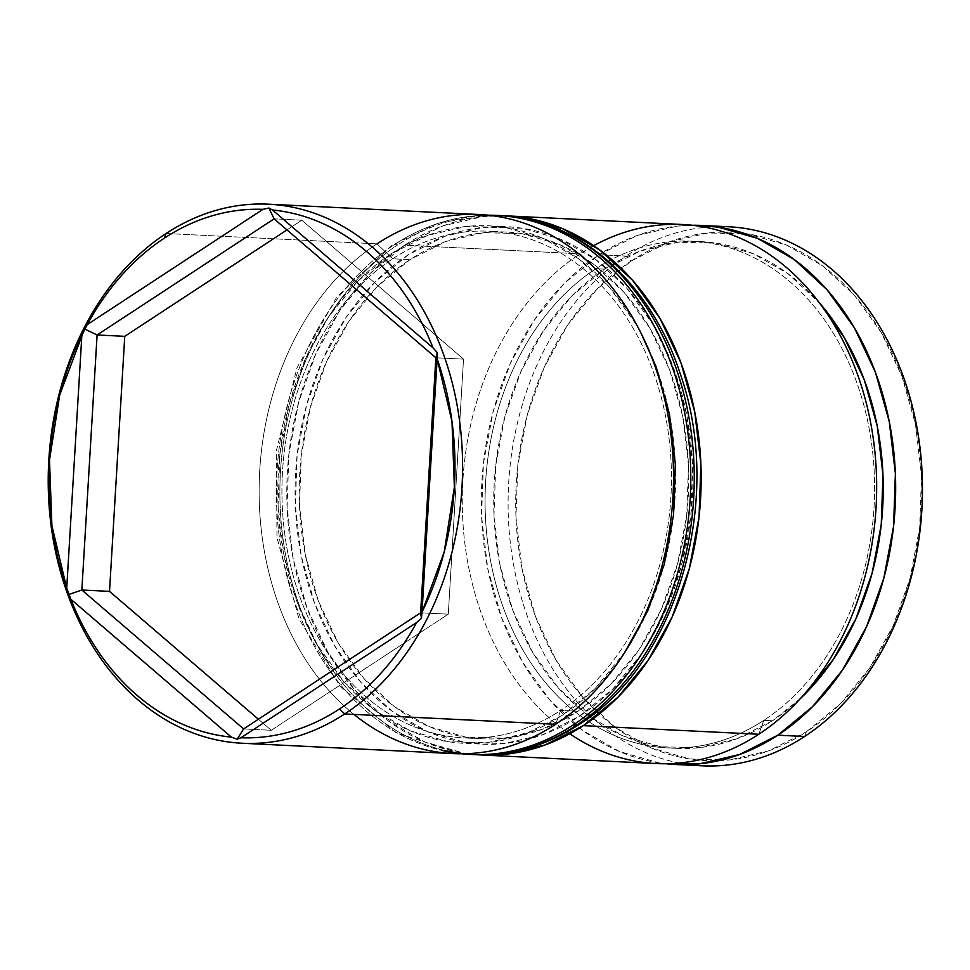 <?xml version="1.0" encoding="UTF-8"?>
<svg xmlns="http://www.w3.org/2000/svg" width="970" height="970" viewBox="0 0 970 970"><rect width="100%" height="100%" fill="white"/><g stroke="black" fill="none" stroke-linecap="round" stroke-linejoin="round"><path stroke-width="0.73" stroke-dasharray="4.85 3.64" d="M569.754 733.781A269.854 207.022 92.8 0 1 462.35 493.524A269.854 207.022 92.8 0 1 580.133 253.813L595.859 268.726A253.655 194.594 -87.2 0 0 504.109 609.815A253.655 194.594 -87.2 0 0 763.814 720.346L758.807 734.254L763.814 720.346A253.655 194.594 92.8 0 1 667.409 747.894A253.655 194.594 92.8 0 1 488.613 549.178A253.655 194.594 92.8 0 1 595.859 268.726L604.504 269.151A253.655 194.594 -87.2 0 0 497.258 549.602A253.655 194.594 -87.2 0 0 676.054 748.319A253.655 194.594 -87.2 0 0 772.46 720.771L763.814 720.346L772.46 720.771L736.569 738.922L698.824 747.7L660.679 746.767L623.601 736.145L589.033 716.272L558.271 687.875L532.518 652.082L512.754 610.239L499.744 563.97L493.997 515.058L495.718 465.357L504.849 416.809L521.035 371.255L543.649 330.455L571.839 295.983L604.504 269.151L640.406 251L678.139 242.221L716.284 243.167L753.363 253.776L787.943 273.661L819.517 302.992A253.655 194.594 -87.2 0 0 700.91 241.603A253.655 194.594 -87.2 0 0 604.504 269.151L595.859 268.726A253.655 194.594 92.8 0 1 692.265 241.178A253.655 194.594 92.8 0 1 871.06 439.895A253.655 194.594 92.8 0 1 763.814 720.346A253.655 194.594 -87.2 0 0 855.564 379.258A253.655 194.594 -87.2 0 0 595.859 268.726L580.133 253.813A269.854 207.022 -87.2 0 0 466.036 552.16A269.854 207.022 -87.2 0 0 656.253 763.56M353.904 714.393A269.854 207.022 92.8 0 1 259.548 473.93A269.854 207.022 92.8 0 1 376.99 243.846L392.717 258.772A253.655 194.594 -87.2 0 0 300.967 599.86A253.655 194.594 -87.2 0 0 560.672 710.379L555.664 724.287L560.672 710.379A253.655 194.594 92.8 0 1 464.266 737.928A253.655 194.594 92.8 0 1 285.471 539.211A253.655 194.594 92.8 0 1 392.717 258.772L410.007 259.62A253.655 194.594 -87.2 0 0 302.761 540.06A253.655 194.594 -87.2 0 0 481.556 738.776A253.655 194.594 -87.2 0 0 577.962 711.228L560.672 710.379L577.962 711.228L542.06 729.379L504.327 738.158L466.182 737.224L429.104 726.615L394.523 706.73L363.774 678.345L338.021 642.54L318.257 600.709L305.247 554.44L299.5 505.515L301.221 455.827L310.351 407.267L326.526 361.713L349.151 320.924L377.342 286.441L410.007 259.62L445.909 241.469L483.642 232.691L521.787 233.624L558.865 244.234L593.446 264.119L624.195 292.503L649.948 328.309L669.712 370.14L682.722 416.409L688.47 465.333L686.748 515.021L677.618 563.582L661.443 609.136L638.818 649.924L610.627 684.408L577.962 711.228A253.655 194.594 -87.2 0 0 685.208 430.789A253.655 194.594 -87.2 0 0 506.413 232.072A253.655 194.594 -87.2 0 0 410.007 259.62L392.717 258.772A253.655 194.594 92.8 0 1 489.122 231.224A253.655 194.594 92.8 0 1 667.918 429.94A253.655 194.594 92.8 0 1 560.672 710.379A253.655 194.594 -87.2 0 0 652.422 369.291A253.655 194.594 -87.2 0 0 392.717 258.772L376.99 243.846A269.854 207.022 -87.2 0 0 262.894 542.194A269.854 207.022 -87.2 0 0 453.111 753.593M688.7 764.578A269.854 207.022 92.8 0 1 510.693 545.843A269.854 207.022 92.8 0 1 625.941 256.056L631.191 261.027A264.458 202.875 -87.2 0 0 535.537 616.629A264.458 202.875 -87.2 0 0 806.288 731.865L804.615 736.497L806.288 731.865L768.87 750.792L729.513 759.934L689.755 758.964L651.1 747.894L615.053 727.173L582.982 697.576L556.137 660.255L535.537 616.629L521.969 568.396L515.979 517.398L517.774 465.588L527.28 414.966L544.158 367.472L567.741 324.938L597.132 288.999L631.191 261.027L668.609 242.1L707.954 232.958L747.724 233.928L786.379 244.998L822.427 265.719L854.497 295.316L881.342 332.637L901.942 376.263L915.498 424.496L921.5 475.494L919.705 527.304L910.187 577.926L893.321 625.42L869.738 667.954L840.347 703.893L806.288 731.865A264.458 202.875 -87.2 0 0 901.942 376.263A264.458 202.875 -87.2 0 0 631.191 261.027L625.941 256.056A269.854 207.022 -87.2 0 0 511.857 554.404A269.854 207.022 -87.2 0 0 702.062 765.803M166.064 233.503L376.99 243.846L166.064 233.503M477.337 754.745A269.854 207.022 92.8 0 1 290.236 541.369A269.854 207.022 92.8 0 1 404.648 245.204L580.133 253.813L404.648 245.204A269.854 207.022 92.8 0 1 507.201 215.898L508.147 215.946M599.145 254.746L625.941 256.056L599.145 254.746A269.854 207.022 92.8 0 1 692.18 225.258L677.484 226.095L637.326 235.431L599.145 254.746L564.394 283.276L534.409 319.954L510.341 363.362L493.124 411.813L483.412 463.478L481.581 516.331L487.704 568.384L501.538 617.599L522.563 662.11L549.954 700.194L582.679 730.398L619.466 751.544L658.909 762.832L665.76 763.742A269.854 207.022 92.8 0 1 484.212 547.019A269.854 207.022 92.8 0 1 599.145 254.746M728.494 226.75A269.854 207.022 -87.2 0 0 625.941 256.056A269.854 207.022 92.8 0 1 715.072 226.665M800.104 698.849L772.46 720.771A253.655 194.594 -87.2 0 0 800.104 698.837M682.686 224.506A269.854 207.022 -87.2 0 0 580.133 253.813A269.854 207.022 92.8 0 1 593.688 245.665M503.672 215.764L482.987 216.552L442.829 225.889L404.648 245.204L369.897 273.746L339.912 310.424L315.844 353.82L298.627 402.283L288.914 453.936L287.084 506.801L293.207 558.841L307.041 608.069L328.066 652.567L355.457 690.652L388.182 720.855L424.969 742.001L464.412 753.29L477.288 754.745M479.544 214.54A269.854 207.022 -87.2 0 0 376.99 243.846M301.767 220.202L286.974 229.914L301.767 220.202L274.11 218.856L301.767 220.202L463.527 359.13L435.87 357.772L463.527 359.13L301.767 220.202M448.286 614.168L463.527 359.13L448.286 614.168L420.616 612.81L448.286 614.168L271.273 730.289L243.615 728.931L271.273 730.289L448.286 614.168M258.396 719.231L271.273 730.289L258.396 719.231M625.262 651.61L595.822 687.791L562.454 715.193A259.051 198.741 92.8 0 1 297.232 602.309A259.051 198.741 92.8 0 1 390.934 253.958L427.588 235.431L466.133 226.459L505.091 227.416L542.957 238.256L578.265 258.566L609.681 287.556L635.98 324.113L640.867 332.843M470.389 754.442A269.854 207.022 92.8 0 1 280.185 543.042A269.854 207.022 92.8 0 1 394.269 244.695A269.854 207.022 -87.2 0 0 277.941 524.54A269.854 207.022 -87.2 0 0 441.75 750.404M408.224 254.807A259.051 198.741 -87.2 0 0 314.522 603.158A259.051 198.741 -87.2 0 0 579.745 716.042L613.113 688.639L641.897 653.428L664.996 611.767L681.534 565.243L690.846 515.652L692.604 464.909L686.736 414.942L673.447 367.691L653.271 324.962L626.972 288.405L595.556 259.414L560.236 239.105L522.381 228.265L483.424 227.307L444.878 236.268L408.224 254.807L374.856 282.209L346.072 317.42L322.974 359.082L306.435 405.605L297.111 455.197L295.365 505.94L301.233 555.907L314.522 603.158L334.699 645.887L360.998 682.443L392.413 711.434L427.734 731.744L465.588 742.583L504.545 743.541L543.091 734.569L579.745 716.042A259.051 198.741 -87.2 0 0 673.447 367.691A259.051 198.741 -87.2 0 0 408.224 254.807M445.218 750.574A269.854 207.022 92.8 0 1 281.397 524.709A269.854 207.022 92.8 0 1 397.736 244.864A269.854 207.022 -87.2 0 0 283.483 542.109A269.854 207.022 -87.2 0 0 472.123 754.514M525.461 219.426A269.854 207.022 -87.2 0 0 394.269 244.695L397.736 244.864L394.269 244.695A269.854 207.022 92.8 0 1 488.177 215.207M500.29 215.558A269.854 207.022 -87.2 0 0 397.736 244.864A269.854 207.022 92.8 0 1 528.929 219.596M562.454 715.193L525.801 733.732L487.255 742.693L448.298 741.735L410.443 730.895L375.123 710.586L343.707 681.595L317.408 645.038L297.232 602.309L283.943 555.058L278.075 505.091L279.833 454.348L289.145 404.757L305.683 358.233L328.781 316.572L357.566 281.361L390.934 253.958A259.051 198.741 92.8 0 1 656.156 366.842A259.051 198.741 92.8 0 1 562.454 715.193M481.556 738.776L464.266 737.928M676.054 748.319L667.409 747.894M702.644 225.476L701.698 225.44M700.91 241.603L692.265 241.178M506.413 232.072L489.122 231.224M488.116 215.194L438.683 222.954L391.928 245.277L336.832 296.917L296.953 367.921L276.304 450.977L276.971 537.55L298.918 618.727L340.009 686.166L396.184 732.871L461.696 753.787"/><path stroke-width="1.45" d="M593.688 245.665A269.854 207.022 92.8 0 1 859.481 380.046A269.854 207.022 92.8 0 1 758.807 734.254A269.854 207.022 -87.2 0 0 872.891 435.906A269.854 207.022 -87.2 0 0 682.686 224.506L507.201 215.898A269.854 207.022 92.8 0 1 697.406 427.297A269.854 207.022 92.8 0 1 583.322 725.645L758.807 734.254L583.322 725.645A269.854 207.022 92.8 0 1 480.768 754.951L656.253 763.56A269.854 207.022 -87.2 0 0 758.807 734.254A269.854 207.022 92.8 0 1 569.754 733.781M242.185 743.25A269.854 207.022 92.8 0 1 51.98 531.851A269.854 207.022 92.8 0 1 166.064 233.503A269.854 207.022 92.8 0 1 268.617 204.197A269.854 207.022 92.8 0 1 458.822 415.596A269.854 207.022 92.8 0 1 344.738 713.944L555.664 724.287L344.738 713.944L339.488 708.973A264.458 202.875 92.8 0 1 240.936 737.77L237.116 739.213L231.406 737.127A264.458 202.875 92.8 0 1 70.846 599.242L66.724 588.172A264.458 202.875 92.8 0 1 81.868 335.026L87.264 324.586A264.458 202.875 92.8 0 1 164.391 238.135L166.064 233.503A269.854 207.022 -87.2 0 0 68.458 596.368A269.854 207.022 -87.2 0 0 344.738 713.944A269.854 207.022 92.8 0 1 242.185 743.25L453.111 753.593A269.854 207.022 -87.2 0 0 555.664 724.287A269.854 207.022 92.8 0 1 353.904 714.393M675.265 764.481A269.854 207.022 92.8 0 1 665.772 763.742L699.479 763.827L739.637 754.49L777.819 735.187L812.569 706.645L842.554 669.967L866.622 626.559L883.84 578.108L893.552 526.455L895.383 473.59L889.26 421.538L875.425 372.322L854.4 327.811L827.01 289.727L794.284 259.536L757.497 238.377L718.055 227.089L692.156 225.258A269.854 207.022 92.8 0 1 701.698 225.44A269.854 207.022 92.8 0 1 891.903 436.839A269.854 207.022 92.8 0 1 777.819 735.187L804.615 736.497L777.819 735.187A269.854 207.022 92.8 0 1 675.265 764.481L702.062 765.803A269.854 207.022 -87.2 0 0 804.615 736.497A269.854 207.022 92.8 0 1 688.7 764.578M480.768 754.951A269.854 207.022 92.8 0 1 477.337 754.745M422.023 612.082L444.175 552.075L454.372 487.183L451.984 421.441L437.155 358.936L421.441 618.278L416.615 622.522L240.936 737.77C257.911 738.388 274.752 736.266 291.436 731.392C308.133 726.518 324.15 719.037 339.488 708.973C354.838 698.897 369.049 686.554 382.107 671.907C395.154 657.272 406.66 640.806 416.615 622.522A264.458 202.875 92.8 0 1 339.488 708.973L344.738 713.944A269.854 207.022 -87.2 0 0 442.344 351.079A269.854 207.022 -87.2 0 0 166.064 233.503L164.391 238.135C149.04 248.211 134.842 260.554 121.783 275.201C108.725 289.836 97.218 306.302 87.264 324.586L262.955 209.338C245.968 208.72 229.138 210.842 212.442 215.716C195.758 220.59 179.741 228.071 164.391 238.135A264.458 202.875 92.8 0 1 262.955 209.338L268.872 208.004L272.485 209.981L433.032 347.866C425.345 328.381 415.887 310.509 404.684 294.237C393.468 277.966 380.858 263.804 366.83 251.763C352.801 239.711 337.803 230.157 321.822 223.076C305.853 216.007 289.412 211.642 272.485 209.981A264.458 202.875 92.8 0 1 433.032 347.866L437.325 352.68L437.155 358.936A264.458 202.875 92.8 0 1 422.023 612.082L437.325 352.68L433.032 347.866L272.485 209.981L268.872 208.004L262.955 209.338L87.264 324.586L84.535 328.939L59.703 395.045L49.506 459.925L51.895 525.667L66.724 588.172L81.868 335.026L66.724 588.172L68.652 594.537L81.856 590.015L97.097 334.977L124.754 336.335L109.513 591.373L81.856 590.015L109.513 591.373L258.396 719.231L109.513 591.373L124.754 336.335L97.097 334.977L274.11 218.856L435.87 357.772L420.616 612.81L243.615 728.931L81.856 590.015L97.097 334.977L84.535 328.939L97.097 334.977L274.11 218.856L268.872 208.004L274.11 218.856L435.87 357.772L437.325 352.68L435.87 357.772L420.616 612.81L243.615 728.931L81.856 590.015L68.652 594.537L70.846 599.242C78.546 618.727 87.991 636.599 99.207 652.871C110.41 669.142 123.032 683.304 137.061 695.344C151.09 707.397 166.088 716.951 182.057 724.032C198.025 731.101 214.479 735.466 231.406 737.127L70.846 599.242L231.406 737.127L237.116 739.213L243.615 728.931L237.116 739.213L240.936 737.77L416.615 622.522L421.441 618.278L420.616 612.81L421.441 618.278L422.023 612.082M715.072 226.665A269.854 207.022 92.8 0 1 917.329 429.637A269.854 207.022 92.8 0 1 804.615 736.497A269.854 207.022 -87.2 0 0 918.699 438.149A269.854 207.022 -87.2 0 0 728.494 226.75L701.698 225.44M819.517 302.992L844.446 337.839L864.209 379.682L877.219 425.951L882.967 474.863L881.245 524.564L872.115 573.112L855.94 618.666L833.315 659.467L805.124 693.938L800.104 698.849A253.655 194.594 -87.2 0 0 819.517 302.992M477.288 754.745L504.982 754.296L545.14 744.96L583.322 725.645L618.072 697.103L648.057 660.424L672.125 617.029L689.343 568.565L699.055 516.913L700.886 464.048L694.762 412.007L680.928 362.78L659.903 318.281L632.513 280.197L599.787 249.993L563 228.847L523.558 217.547L503.672 215.764M376.99 243.846A269.854 207.022 92.8 0 1 653.271 361.422A269.854 207.022 92.8 0 1 555.664 724.287A269.854 207.022 -87.2 0 0 669.749 425.939A269.854 207.022 -87.2 0 0 479.544 214.54L268.617 204.197M286.974 229.914L124.754 336.335L286.974 229.914M441.75 750.404A269.854 207.022 -87.2 0 0 572.955 725.136A269.854 207.022 92.8 0 1 470.389 754.442L461.696 753.787M472.123 754.514A269.854 207.022 -87.2 0 0 473.857 754.611A269.854 207.022 -87.2 0 0 576.41 725.305A10.791 6.038 56.7 0 0 578.835 724.675A10.791 6.038 -123.3 0 1 576.41 725.305A269.854 207.022 92.8 0 1 445.218 750.574M528.929 219.596A269.854 207.022 92.8 0 1 692.738 445.46A269.854 207.022 92.8 0 1 576.41 725.305L572.955 725.136L576.41 725.305A269.854 207.022 -87.2 0 0 690.495 426.958A269.854 207.022 -87.2 0 0 500.29 215.558L496.834 215.388A269.854 207.022 92.8 0 1 687.039 426.788A269.854 207.022 92.8 0 1 572.955 725.136A269.854 207.022 -87.2 0 0 689.282 445.291A269.854 207.022 -87.2 0 0 525.461 219.426M488.177 215.207A269.854 207.022 92.8 0 1 496.834 215.388L488.116 215.194M640.867 332.843L656.156 366.842L669.445 414.093L675.326 464.06L673.568 514.803L664.244 564.394L647.705 610.918L624.607 652.58M500.29 215.558C578.557 218.359 650.991 282.658 680.273 373.899C724.541 499.259 677.169 663.747 578.75 724.723C545.698 746.209 510.729 756.176 473.857 754.611L470.389 754.442"/></g></svg>
